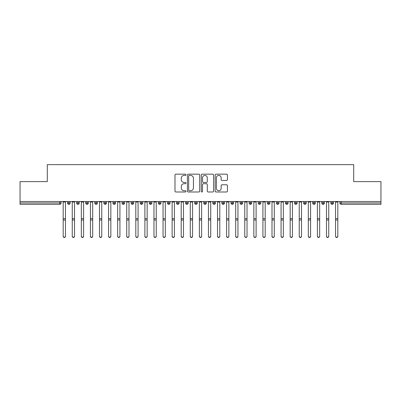 <?xml version="1.0" encoding="UTF-8"?>
<svg xmlns="http://www.w3.org/2000/svg" width="401" height="401" viewBox="0 0 401 401"><rect width="100%" height="100%" fill="white"/><g stroke="black" fill="none" stroke-linecap="round" stroke-linejoin="round"><path stroke-width="0.6" d="M185.974 174.791A0.622 0.622 0 0 0 185.352 174.164L175.879 174.164A0.892 0.892 0 0 0 174.991 175.057L174.991 191.102A0.892 0.892 0 0 0 175.879 191.989L185.352 191.989A0.622 0.622 0 0 0 185.974 191.367A0.622 0.622 0 0 0 185.352 190.741L184.124 190.741A2.852 2.852 0 0 1 181.272 187.889L181.272 186.555A2.852 2.852 0 0 1 184.124 183.703L185.352 183.703A0.622 0.622 0 0 0 185.974 183.077A0.622 0.622 0 0 0 185.352 182.455L184.124 182.455A2.852 2.852 0 0 1 181.272 179.603L181.272 178.265A2.852 2.852 0 0 1 184.124 175.412L185.352 175.412A0.622 0.622 0 0 0 185.974 174.791M226.545 180.45A0.892 0.892 0 0 0 227.437 179.558L227.437 175.057A0.892 0.892 0 0 0 226.545 174.164L216.029 174.164A0.892 0.892 0 0 0 215.136 175.057L215.136 191.102A0.892 0.892 0 0 0 216.029 191.989L226.545 191.989A0.892 0.892 0 0 0 227.437 191.102L227.437 185.663A0.892 0.892 0 0 0 226.545 184.771L222.044 184.771A0.892 0.892 0 0 0 221.151 185.663L221.151 188.36A2.386 2.386 0 0 1 218.771 190.741A2.386 2.386 0 0 1 216.385 188.36L216.385 177.798A2.386 2.386 0 0 1 218.771 175.412A2.386 2.386 0 0 1 221.151 177.798L221.151 179.558A0.892 0.892 0 0 0 222.044 180.45L226.545 180.45M20.05 201.508L380.95 201.508L380.95 181.628L353.712 181.628L353.712 164.646L47.288 164.646L47.288 181.628L20.05 181.628L20.05 202.961L59.749 202.961L59.749 201.508M199.718 175.057A0.892 0.892 0 0 0 198.831 174.164L188.315 174.164A0.892 0.892 0 0 0 187.422 175.057L187.422 191.102A0.892 0.892 0 0 0 188.315 191.989L198.831 191.989A0.892 0.892 0 0 0 199.718 191.102L199.718 175.057M202.169 174.164L212.685 174.164A0.892 0.892 0 0 1 213.578 175.057L213.578 191.102A0.892 0.892 0 0 1 212.685 191.989L208.184 191.989A0.892 0.892 0 0 1 207.297 191.102L207.297 184.595A0.892 0.892 0 0 0 206.405 183.703L203.417 183.703A0.892 0.892 0 0 0 202.525 184.595L202.525 191.367A0.622 0.622 0 0 1 201.904 191.989A0.622 0.622 0 0 1 201.282 191.367L201.282 175.057A0.892 0.892 0 0 1 202.169 174.164M61.112 202.961L59.749 202.961L59.749 204.325A1.363 1.363 0 0 0 61.112 202.961L61.112 201.508L61.112 202.961A1.363 1.363 0 0 1 59.749 204.325L20.05 204.325L20.05 202.961M380.95 201.508L380.95 204.325L341.251 204.325A1.363 1.363 0 0 1 339.888 202.961L339.888 201.508M68.872 201.508L68.872 204.325A1.363 1.363 0 0 1 67.513 202.961L67.513 201.508L67.513 202.961A1.363 1.363 0 0 0 68.872 204.325A1.363 1.363 0 0 0 70.19 202.961L70.19 201.508M77.954 201.508L77.954 204.325A1.363 1.363 0 0 1 76.591 202.961L76.591 201.508L76.591 202.961A1.363 1.363 0 0 0 77.954 204.325A1.363 1.363 0 0 0 79.268 202.961L79.268 201.508M87.032 201.508L87.032 204.325A1.363 1.363 0 0 1 85.669 202.961L85.669 201.508L85.669 202.961A1.363 1.363 0 0 0 87.032 204.325A1.363 1.363 0 0 0 88.35 202.961L88.35 201.508M96.11 201.508L96.11 204.325A1.363 1.363 0 0 1 94.751 202.961L94.751 201.508L94.751 202.961A1.363 1.363 0 0 0 96.11 204.325A1.363 1.363 0 0 0 97.428 202.961L97.428 201.508M105.192 201.508L105.192 204.325A1.363 1.363 0 0 1 103.829 202.961L103.829 201.508L103.829 202.961A1.363 1.363 0 0 0 105.192 204.325A1.363 1.363 0 0 0 106.506 202.961L106.506 201.508M114.27 201.508L114.27 204.325A1.363 1.363 0 0 1 112.907 202.961L112.907 201.508L112.907 202.961A1.363 1.363 0 0 0 114.27 204.325A1.363 1.363 0 0 0 115.588 202.961L115.588 201.508M123.348 201.508L123.348 204.325A1.363 1.363 0 0 1 121.989 202.961L121.989 201.508L121.989 202.961A1.363 1.363 0 0 0 123.348 204.325A1.363 1.363 0 0 0 124.666 202.961L124.666 201.508M132.43 201.508L132.43 204.325A1.363 1.363 0 0 1 131.067 202.961L131.067 201.508L131.067 202.961A1.363 1.363 0 0 0 132.43 204.325A1.363 1.363 0 0 0 133.744 202.961L133.744 201.508M141.508 201.508L141.508 204.325A1.363 1.363 0 0 1 140.144 202.961L140.144 201.508L140.144 202.961A1.363 1.363 0 0 0 141.508 204.325A1.363 1.363 0 0 0 142.826 202.961L142.826 201.508M150.586 201.508L150.586 204.325A1.363 1.363 0 0 1 149.227 202.961L149.227 201.508L149.227 202.961A1.363 1.363 0 0 0 150.586 204.325A1.363 1.363 0 0 0 151.904 202.961L151.904 201.508M159.668 201.508L159.668 204.325A1.363 1.363 0 0 1 158.305 202.961L158.305 201.508L158.305 202.961A1.363 1.363 0 0 0 159.668 204.325A1.363 1.363 0 0 0 160.981 202.961L160.981 201.508M168.746 201.508L168.746 204.325A1.363 1.363 0 0 1 167.382 202.961L167.382 201.508L167.382 202.961A1.363 1.363 0 0 0 168.746 204.325A1.363 1.363 0 0 0 170.064 202.961L170.064 201.508M177.823 201.508L177.823 204.325A1.363 1.363 0 0 1 176.465 202.961A1.363 1.363 0 0 0 177.823 204.325A1.363 1.363 0 0 1 176.465 202.961L176.465 201.508M179.142 201.508L179.142 202.961A1.363 1.363 0 0 1 177.823 204.325A1.363 1.363 0 0 0 179.142 202.961L176.465 202.961M186.906 204.325A1.363 1.363 0 0 1 185.543 202.961L185.543 201.508L185.543 202.961A1.363 1.363 0 0 0 186.906 204.325A1.363 1.363 0 0 0 188.219 202.961L188.219 201.508L188.219 202.961A1.363 1.363 0 0 1 186.906 204.325L186.906 202.961L188.219 202.961M195.984 201.508L195.984 204.325A1.363 1.363 0 0 1 194.62 202.961L194.62 201.508L194.62 202.961A1.363 1.363 0 0 0 195.984 204.325A1.363 1.363 0 0 0 197.302 202.961L197.302 201.508M205.061 201.508L205.061 204.325A1.363 1.363 0 0 1 203.698 202.961L203.698 201.508L203.698 202.961A1.363 1.363 0 0 0 205.061 204.325A1.363 1.363 0 0 0 206.38 202.961L206.38 201.508M214.144 201.508L214.144 202.961L212.781 202.961L212.781 201.508L212.781 202.961A1.363 1.363 0 0 0 214.144 204.325A1.363 1.363 0 0 0 215.457 202.961L215.457 201.508L215.457 202.961A1.363 1.363 0 0 1 214.144 204.325A1.363 1.363 0 0 1 212.781 202.961A1.363 1.363 0 0 0 214.144 204.325L214.144 202.961L215.457 202.961M223.222 201.508L223.222 204.325A1.363 1.363 0 0 1 221.858 202.961L221.858 201.508L221.858 202.961A1.363 1.363 0 0 0 223.222 204.325A1.363 1.363 0 0 0 224.535 202.961L224.535 201.508M232.299 201.508L232.299 204.325A1.363 1.363 0 0 1 230.936 202.961L230.936 201.508L230.936 202.961A1.363 1.363 0 0 0 232.299 204.325A1.363 1.363 0 0 0 233.618 202.961L233.618 201.508M241.377 201.508L241.377 204.325A1.363 1.363 0 0 1 240.019 202.961L240.019 201.508L240.019 202.961A1.363 1.363 0 0 0 241.377 204.325A1.363 1.363 0 0 0 242.695 202.961L242.695 201.508M250.46 201.508L250.46 204.325A1.363 1.363 0 0 1 249.096 202.961L249.096 201.508M251.773 201.508L251.773 202.961A1.363 1.363 0 0 1 250.46 204.325A1.363 1.363 0 0 0 251.773 202.961L249.096 202.961A1.363 1.363 0 0 0 250.46 204.325M259.537 204.325A1.363 1.363 0 0 1 258.174 202.961L258.174 201.508L258.174 202.961A1.363 1.363 0 0 0 259.537 204.325A1.363 1.363 0 0 0 260.856 202.961L260.856 201.508L260.856 202.961A1.363 1.363 0 0 1 259.537 204.325L259.537 202.961L260.856 202.961M268.615 201.508L268.615 204.325A1.363 1.363 0 0 1 267.256 202.961L267.256 201.508M269.933 201.508L269.933 202.961A1.363 1.363 0 0 1 268.615 204.325A1.363 1.363 0 0 0 269.933 202.961L267.256 202.961A1.363 1.363 0 0 0 268.615 204.325M277.698 201.508L277.698 204.325A1.363 1.363 0 0 1 276.334 202.961L276.334 201.508M279.011 201.508L279.011 202.961L279.011 201.508M286.775 201.508L286.775 204.325A1.363 1.363 0 0 1 285.412 202.961A1.363 1.363 0 0 0 286.775 204.325A1.363 1.363 0 0 1 285.412 202.961L285.412 201.508M288.093 201.508L288.093 202.961L288.093 201.508M295.853 201.508L295.853 204.325A1.363 1.363 0 0 1 294.494 202.961L294.494 201.508M297.171 201.508L297.171 202.961L297.171 201.508M304.935 201.508L304.935 204.325A1.363 1.363 0 0 1 303.572 202.961L303.572 201.508M306.249 201.508L306.249 202.961A1.363 1.363 0 0 1 304.935 204.325A1.363 1.363 0 0 0 306.249 202.961L303.572 202.961A1.363 1.363 0 0 0 304.935 204.325M314.013 201.508L314.013 204.325A1.363 1.363 0 0 1 312.65 202.961L312.65 201.508M315.331 201.508L315.331 202.961L315.331 201.508M323.091 201.508L323.091 204.325A1.363 1.363 0 0 1 321.732 202.961L321.732 201.508M324.409 201.508L324.409 202.961L324.409 201.508M332.173 201.508L332.173 204.325A1.363 1.363 0 0 1 330.81 202.961L330.81 201.508M333.487 201.508L333.487 202.961L333.487 201.508M186.906 201.508L186.906 202.961L185.543 202.961M259.537 201.508L259.537 202.961L258.174 202.961M277.698 204.325A1.363 1.363 0 0 0 279.011 202.961A1.363 1.363 0 0 1 277.698 204.325A1.363 1.363 0 0 1 276.334 202.961L279.011 202.961M286.775 204.325A1.363 1.363 0 0 0 288.093 202.961A1.363 1.363 0 0 1 286.775 204.325M295.853 204.325A1.363 1.363 0 0 0 297.171 202.961A1.363 1.363 0 0 1 295.853 204.325A1.363 1.363 0 0 1 294.494 202.961L297.171 202.961M314.013 204.325A1.363 1.363 0 0 0 315.331 202.961A1.363 1.363 0 0 1 314.013 204.325A1.363 1.363 0 0 1 312.65 202.961L315.331 202.961M323.091 204.325A1.363 1.363 0 0 0 324.409 202.961A1.363 1.363 0 0 1 323.091 204.325A1.363 1.363 0 0 1 321.732 202.961L324.409 202.961M332.173 204.325A1.363 1.363 0 0 0 333.487 202.961A1.363 1.363 0 0 1 332.173 204.325A1.363 1.363 0 0 1 330.81 202.961L333.487 202.961M189.292 175.412A0.622 0.622 0 0 0 188.67 176.039L188.67 190.119A0.622 0.622 0 0 0 189.292 190.741L190.585 190.741A2.852 2.852 0 0 0 193.437 187.889L193.437 178.265A2.852 2.852 0 0 0 190.585 175.412L189.292 175.412M207.297 177.844A2.386 2.386 0 0 0 204.911 175.458A2.386 2.386 0 0 0 202.525 177.844L202.525 181.563A0.892 0.892 0 0 0 203.417 182.455L206.405 182.455A0.892 0.892 0 0 0 207.297 181.563L207.297 177.844M65.448 236.354A1.133 1.113 180 0 1 64.31 237.462A1.133 1.113 180 0 1 63.178 236.354L63.178 236.109A1.133 1.113 -0 0 0 64.31 237.222A1.133 1.113 -0 0 0 65.448 236.109L65.448 220.234M63.178 201.508L63.178 236.109M65.448 201.508L65.448 236.109M74.526 236.354A1.133 1.113 180 0 1 73.393 237.462A1.133 1.113 180 0 1 72.255 236.354L72.255 236.109A1.133 1.113 -0 0 0 73.393 237.222A1.133 1.113 -0 0 0 74.526 236.109L74.526 220.234M83.603 236.354A1.133 1.113 180 0 1 82.471 237.462A1.133 1.113 180 0 1 81.333 236.354L81.333 236.109A1.133 1.113 -0 0 0 82.471 237.222A1.133 1.113 -0 0 0 83.603 236.109L83.603 220.234M92.686 236.354A1.133 1.113 180 0 1 91.548 237.462A1.133 1.113 180 0 1 90.415 236.354L90.415 236.109A1.133 1.113 -0 0 0 91.548 237.222A1.133 1.113 -0 0 0 92.686 236.109L92.686 220.234M101.764 236.354A1.133 1.113 180 0 1 100.626 237.462A1.133 1.113 180 0 1 99.493 236.354L99.493 236.109A1.133 1.113 -0 0 0 100.626 237.222A1.133 1.113 -0 0 0 101.764 236.109L101.764 220.234M72.255 201.508L72.255 236.109M74.526 201.508L74.526 236.109M81.333 201.508L81.333 236.109M83.603 201.508L83.603 236.109M90.415 201.508L90.415 236.109M92.686 201.508L92.686 236.109M99.493 201.508L99.493 236.109M101.764 201.508L101.764 236.109M110.841 236.354A1.133 1.113 180 0 1 109.709 237.462A1.133 1.113 180 0 1 108.571 236.354L108.571 236.109A1.133 1.113 -0 0 0 109.709 237.222A1.133 1.113 -0 0 0 110.841 236.109L110.841 220.234M108.571 201.508L108.571 236.109M110.841 201.508L110.841 236.109M119.924 236.354A1.133 1.113 180 0 1 118.786 237.462A1.133 1.113 180 0 1 117.653 236.354L117.653 236.109A1.133 1.113 -0 0 0 118.786 237.222A1.133 1.113 -0 0 0 119.924 236.109L119.924 220.234M129.002 236.354A1.133 1.113 180 0 1 127.864 237.462A1.133 1.113 180 0 1 126.731 236.354L126.731 236.109A1.133 1.113 -0 0 0 127.864 237.222A1.133 1.113 -0 0 0 129.002 236.109L129.002 220.234M138.079 236.354A1.133 1.113 180 0 1 136.947 237.462A1.133 1.113 180 0 1 135.809 236.354L135.809 236.109A1.133 1.113 -0 0 0 136.947 237.222A1.133 1.113 -0 0 0 138.079 236.109L138.079 220.234M147.157 236.354A1.133 1.113 180 0 1 146.024 237.462A1.133 1.113 180 0 1 144.891 236.354L144.891 236.109A1.133 1.113 -0 0 0 146.024 237.222A1.133 1.113 -0 0 0 147.157 236.109L147.157 220.234M117.653 201.508L117.653 236.109M119.924 201.508L119.924 236.109M126.731 201.508L126.731 236.109M129.002 201.508L129.002 236.109M135.809 201.508L135.809 236.109M138.079 201.508L138.079 236.109M144.891 201.508L144.891 236.109M147.157 201.508L147.157 236.109M156.24 236.354A1.133 1.113 180 0 1 155.102 237.462A1.133 1.113 180 0 1 153.969 236.354L153.969 236.109A1.133 1.113 -0 0 0 155.102 237.222A1.133 1.113 -0 0 0 156.24 236.109L156.24 220.234M165.317 236.354A1.133 1.113 180 0 1 164.184 237.462A1.133 1.113 180 0 1 163.047 236.354L163.047 236.109A1.133 1.113 -0 0 0 164.184 237.222A1.133 1.113 -0 0 0 165.317 236.109L165.317 220.234M174.395 236.354A1.133 1.113 180 0 1 173.262 237.462A1.133 1.113 180 0 1 172.129 236.354L172.129 236.109A1.133 1.113 -0 0 0 173.262 237.222A1.133 1.113 -0 0 0 174.395 236.109L174.395 220.234M183.478 236.354A1.133 1.113 180 0 1 182.34 237.462A1.133 1.113 180 0 1 181.207 236.354L181.207 236.109A1.133 1.113 -0 0 0 182.34 237.222A1.133 1.113 -0 0 0 183.478 236.109L183.478 220.234M192.555 236.354A1.133 1.113 180 0 1 191.422 237.462A1.133 1.113 180 0 1 190.285 236.354L190.285 236.109A1.133 1.113 -0 0 0 191.422 237.222A1.133 1.113 -0 0 0 192.555 236.109L192.555 220.234M153.969 201.508L153.969 236.109M156.24 201.508L156.24 236.109M163.047 201.508L163.047 236.109M165.317 201.508L165.317 236.109M172.129 201.508L172.129 236.109M174.395 201.508L174.395 236.109M181.207 201.508L181.207 236.109M183.478 201.508L183.478 236.109M190.285 201.508L190.285 236.109M192.555 201.508L192.555 236.109M201.633 236.354A1.133 1.113 180 0 1 200.5 237.462A1.133 1.113 180 0 1 199.367 236.354L199.367 236.109A1.133 1.113 -0 0 0 200.5 237.222A1.133 1.113 -0 0 0 201.633 236.109L201.633 220.234M199.367 201.508L199.367 236.109M201.633 201.508L201.633 236.109M210.715 236.354A1.133 1.113 180 0 1 209.578 237.462A1.133 1.113 180 0 1 208.445 236.354L208.445 236.109A1.133 1.113 -0 0 0 209.578 237.222A1.133 1.113 -0 0 0 210.715 236.109L210.715 220.234M208.445 201.508L208.445 236.109M210.715 201.508L210.715 236.109M219.793 236.354A1.133 1.113 180 0 1 218.66 237.462A1.133 1.113 180 0 1 217.522 236.354L217.522 236.109A1.133 1.113 -0 0 0 218.66 237.222A1.133 1.113 -0 0 0 219.793 236.109L219.793 220.234M217.522 201.508L217.522 236.109M219.793 201.508L219.793 236.109M228.871 236.354A1.133 1.113 180 0 1 227.738 237.462A1.133 1.113 180 0 1 226.605 236.354L226.605 236.109A1.133 1.113 -0 0 0 227.738 237.222A1.133 1.113 -0 0 0 228.871 236.109L228.871 220.234M226.605 201.508L226.605 236.109M228.871 201.508L228.871 236.109M237.953 236.354A1.133 1.113 180 0 1 236.816 237.462A1.133 1.113 180 0 1 235.683 236.354L235.683 236.109A1.133 1.113 -0 0 0 236.816 237.222A1.133 1.113 -0 0 0 237.953 236.109L237.953 220.234M235.683 201.508L235.683 236.109M237.953 201.508L237.953 236.109M247.031 236.354A1.133 1.113 180 0 1 245.898 237.462A1.133 1.113 180 0 1 244.76 236.354L244.76 236.109A1.133 1.113 -0 0 0 245.898 237.222A1.133 1.113 -0 0 0 247.031 236.109L247.031 220.234M244.76 236.354L244.76 201.508M247.031 201.508L247.031 236.109M256.109 236.354A1.133 1.113 180 0 1 254.976 237.462A1.133 1.113 180 0 1 253.843 236.354L253.843 236.109A1.133 1.113 -0 0 0 254.976 237.222A1.133 1.113 -0 0 0 256.109 236.109L256.109 220.234M253.843 201.508L253.843 236.109M256.109 201.508L256.109 236.109M265.191 236.354A1.133 1.113 180 0 1 264.053 237.462A1.133 1.113 180 0 1 262.921 236.354L262.921 236.109A1.133 1.113 -0 0 0 264.053 237.222A1.133 1.113 -0 0 0 265.191 236.109L265.191 220.234M262.921 236.354L262.921 201.508M265.191 201.508L265.191 236.109M274.269 236.354A1.133 1.113 180 0 1 273.136 237.462A1.133 1.113 180 0 1 271.998 236.354L271.998 236.109A1.133 1.113 -0 0 0 273.136 237.222A1.133 1.113 -0 0 0 274.269 236.109L274.269 220.234M271.998 236.354L271.998 201.508M274.269 201.508L274.269 236.109M283.347 236.354A1.133 1.113 180 0 1 282.214 237.462A1.133 1.113 180 0 1 281.076 236.354L281.076 236.109A1.133 1.113 -0 0 0 282.214 237.222A1.133 1.113 -0 0 0 283.347 236.109L283.347 220.234M281.076 236.354L281.076 201.508M283.347 201.508L283.347 236.109M292.429 236.354A1.133 1.113 180 0 1 291.291 237.462A1.133 1.113 180 0 1 290.159 236.354L290.159 236.109A1.133 1.113 -0 0 0 291.291 237.222A1.133 1.113 -0 0 0 292.429 236.109L292.429 220.234M290.159 201.508L290.159 236.109M292.429 201.508L292.429 236.109M301.507 236.354A1.133 1.113 180 0 1 300.374 237.462A1.133 1.113 180 0 1 299.236 236.354L299.236 236.109A1.133 1.113 -0 0 0 300.374 237.222A1.133 1.113 -0 0 0 301.507 236.109L301.507 220.234M299.236 236.354L299.236 201.508M301.507 201.508L301.507 236.109M310.585 236.354A1.133 1.113 180 0 1 309.452 237.462A1.133 1.113 180 0 1 308.314 236.354L308.314 236.109A1.133 1.113 -0 0 0 309.452 237.222A1.133 1.113 -0 0 0 310.585 236.109L310.585 220.234M308.314 201.508L308.314 236.109M310.585 201.508L310.585 236.109M319.667 236.354A1.133 1.113 180 0 1 318.529 237.462A1.133 1.113 180 0 1 317.397 236.354L317.397 236.109A1.133 1.113 -0 0 0 318.529 237.222A1.133 1.113 -0 0 0 319.667 236.109L319.667 220.234M317.397 236.354L317.397 201.508M319.667 201.508L319.667 236.109M328.745 236.354A1.133 1.113 180 0 1 327.607 237.462A1.133 1.113 180 0 1 326.474 236.354L326.474 236.109A1.133 1.113 -0 0 0 327.607 237.222A1.133 1.113 -0 0 0 328.745 236.109L328.745 220.234M326.474 201.508L326.474 236.109M328.745 201.508L328.745 236.109M337.822 236.354A1.133 1.113 180 0 1 336.69 237.462A1.133 1.113 180 0 1 335.552 236.354L335.552 236.109A1.133 1.113 -0 0 0 336.69 237.222A1.133 1.113 -0 0 0 337.822 236.109L337.822 220.234M335.552 236.354L335.552 201.508M337.822 201.508L337.822 236.109M341.251 201.508L341.251 202.961L380.95 202.961M341.251 202.961L341.251 204.325A1.363 1.363 0 0 1 339.888 202.961L341.251 202.961M67.513 202.961A1.363 1.363 0 0 0 68.872 204.325A1.363 1.363 0 0 0 70.19 202.961L67.513 202.961M76.591 202.961A1.363 1.363 0 0 0 77.954 204.325A1.363 1.363 0 0 0 79.268 202.961L76.591 202.961M85.669 202.961A1.363 1.363 0 0 0 87.032 204.325A1.363 1.363 0 0 0 88.35 202.961L85.669 202.961M94.751 202.961A1.363 1.363 0 0 0 96.11 204.325A1.363 1.363 0 0 0 97.428 202.961L94.751 202.961M103.829 202.961A1.363 1.363 0 0 0 105.192 204.325A1.363 1.363 0 0 0 106.506 202.961L103.829 202.961M112.907 202.961L115.588 202.961A1.363 1.363 0 0 1 114.27 204.325M121.989 202.961A1.363 1.363 0 0 0 123.348 204.325A1.363 1.363 0 0 0 124.666 202.961L121.989 202.961M131.067 202.961L133.744 202.961A1.363 1.363 0 0 1 132.43 204.325M140.144 202.961A1.363 1.363 0 0 0 141.508 204.325A1.363 1.363 0 0 0 142.826 202.961L140.144 202.961M149.227 202.961A1.363 1.363 0 0 0 150.586 204.325A1.363 1.363 0 0 0 151.904 202.961L149.227 202.961M158.305 202.961A1.363 1.363 0 0 0 159.668 204.325A1.363 1.363 0 0 0 160.981 202.961L158.305 202.961M167.382 202.961A1.363 1.363 0 0 0 168.746 204.325A1.363 1.363 0 0 0 170.064 202.961L167.382 202.961M194.62 202.961L197.302 202.961A1.363 1.363 0 0 1 195.984 204.325M203.698 202.961A1.363 1.363 0 0 0 205.061 204.325A1.363 1.363 0 0 0 206.38 202.961L203.698 202.961M221.858 202.961L224.535 202.961A1.363 1.363 0 0 1 223.222 204.325M230.936 202.961A1.363 1.363 0 0 0 232.299 204.325A1.363 1.363 0 0 0 233.618 202.961L230.936 202.961M240.019 202.961L242.695 202.961A1.363 1.363 0 0 1 241.377 204.325M285.412 202.961L288.093 202.961M65.448 202.029L63.178 202.029M65.448 218.66L63.178 218.66M65.448 219.994L63.178 219.994M74.526 202.029L72.255 202.029M74.526 218.66L72.255 218.66M74.526 219.994L72.255 219.994M83.603 202.029L81.333 202.029M83.603 218.66L81.333 218.66M83.603 219.994L81.333 219.994M92.686 202.029L90.415 202.029M92.686 218.66L90.415 218.66M92.686 219.994L90.415 219.994M101.764 202.029L99.493 202.029M101.764 218.66L99.493 218.66M101.764 219.994L99.493 219.994M110.841 202.029L108.571 202.029M110.841 218.66L108.571 218.66M110.841 219.994L108.571 219.994M119.924 202.029L117.653 202.029M119.924 218.66L117.653 218.66M119.924 219.994L117.653 219.994M129.002 202.029L126.731 202.029M129.002 218.66L126.731 218.66M129.002 219.994L126.731 219.994M138.079 202.029L135.809 202.029M138.079 218.66L135.809 218.66M138.079 219.994L135.809 219.994M147.157 202.029L144.891 202.029M147.157 218.66L144.891 218.66M147.157 219.994L144.891 219.994M156.24 202.029L153.969 202.029M156.24 218.66L153.969 218.66M156.24 219.994L153.969 219.994M165.317 202.029L163.047 202.029M165.317 218.66L163.047 218.66M165.317 219.994L163.047 219.994M174.395 202.029L172.129 202.029M174.395 218.66L172.129 218.66M174.395 219.994L172.129 219.994M183.478 202.029L181.207 202.029M183.478 218.66L181.207 218.66M183.478 219.994L181.207 219.994M192.555 202.029L190.285 202.029M192.555 218.66L190.285 218.66M192.555 219.994L190.285 219.994M201.633 202.029L199.367 202.029M201.633 218.66L199.367 218.66M201.633 219.994L199.367 219.994M210.715 202.029L208.445 202.029M210.715 218.66L208.445 218.66M210.715 219.994L208.445 219.994M219.793 202.029L217.522 202.029M219.793 218.66L217.522 218.66M219.793 219.994L217.522 219.994M228.871 202.029L226.605 202.029M228.871 218.66L226.605 218.66M228.871 219.994L226.605 219.994M237.953 202.029L235.683 202.029M237.953 218.66L235.683 218.66M237.953 219.994L235.683 219.994M247.031 202.029L244.76 202.029M247.031 218.66L244.76 218.66M247.031 219.994L244.76 219.994M256.109 202.029L253.843 202.029M256.109 218.66L253.843 218.66M256.109 219.994L253.843 219.994M265.191 202.029L262.921 202.029M265.191 218.66L262.921 218.66M265.191 219.994L262.921 219.994M274.269 202.029L271.998 202.029M274.269 218.66L271.998 218.66M274.269 219.994L271.998 219.994M283.347 202.029L281.076 202.029M283.347 218.66L281.076 218.66M283.347 219.994L281.076 219.994M292.429 202.029L290.159 202.029M292.429 218.66L290.159 218.66M292.429 219.994L290.159 219.994M301.507 202.029L299.236 202.029M301.507 218.66L299.236 218.66M301.507 219.994L299.236 219.994M310.585 202.029L308.314 202.029M310.585 218.66L308.314 218.66M310.585 219.994L308.314 219.994M319.667 202.029L317.397 202.029M319.667 218.66L317.397 218.66M319.667 219.994L317.397 219.994M328.745 202.029L326.474 202.029M328.745 218.66L326.474 218.66M328.745 219.994L326.474 219.994M337.822 202.029L335.552 202.029M337.822 218.66L335.552 218.66M337.822 219.994L335.552 219.994"/></g></svg>
